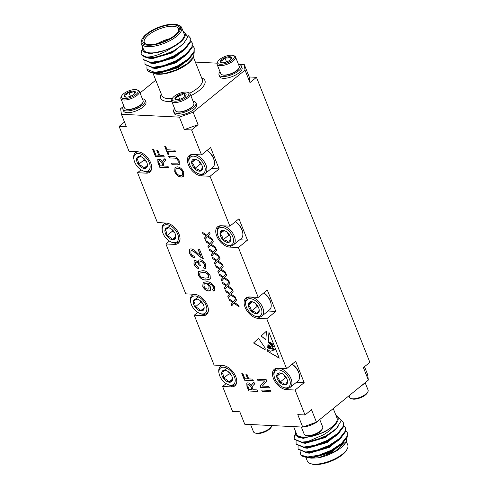 <?xml version="1.0" encoding="UTF-8"?>
<svg xmlns="http://www.w3.org/2000/svg" width="489" height="489" viewBox="0 0 489 489"><rect width="100%" height="100%" fill="white"/><g stroke="black" fill="none" stroke-linecap="round" stroke-linejoin="round"><path stroke-width="0.73" d="M267.85 345.802C269.286 346.878 269.237 345.167 267.874 345.515L267.954 344.58L270.509 346.622L272.789 347.312L268.168 341.939L268.956 332.343L279.225 358.156L267.41 351.169L267.538 349.604L270.203 351.304L273.162 350.393L272.844 349.543L274.286 349.036L272.043 348.18L271.707 348.749L269.305 348.626L267.703 347.606L267.752 347.037L269.262 348.247L271.639 348.223L269.934 347.331L269.188 347.606L267.776 346.695L267.807 346.371L268.822 347.141L269.708 347.068L269.47 346.304L268.382 346.463L267.838 346.016L269.097 345.986M273.113 349.262L273.162 350.393M268.29 346.175L269.604 346.2L269.708 347.068M261.15 336.004L265.839 339.837L266.474 331.108L261.15 336.004L265.967 339.733M231.914 288.589L232.526 290.142L227.263 286.615L225.013 289.317L224.408 287.789L226.15 285.876L222.739 283.596L222.122 282.043L226.658 285.081L229.268 281.945L229.873 283.473L227.868 285.888L231.914 288.589M225.129 289.176L224.537 287.685L226.279 285.772L222.739 283.596M238.528 305.215L239.145 306.768L233.876 303.241L231.633 305.943L231.022 304.415L232.764 302.502L229.353 300.222L228.736 298.669L233.277 301.701L235.881 298.571L236.493 300.099L234.488 302.514L238.528 305.215M231.749 305.802L231.15 304.311L232.898 302.398L229.353 300.222M205.777 264.708L205.49 268.595L204.255 269.029L203.369 267.171L204.286 266.756L204.402 264.573C203.589 262.795 202.434 261.811 200.936 261.621L199.983 261.878L199.824 264.213L200.459 265.417L198.944 264.897C198.32 263.308 197.36 262.379 196.071 262.104L195.38 262.287L195.27 264.219L198.039 266.731L198.62 268.571C196.541 268.021 194.977 266.566 193.937 264.207L194.115 260.606L195.288 260.258L198.393 262.336L198.852 260.13L200.209 259.775C202.635 260.185 204.494 261.829 205.777 264.708M214.726 287.19L214.53 290.57L213.308 291.022L212.422 289.17L213.222 288.84L213.338 287.031C211.871 284.684 210.093 283.565 207.99 283.693L210.551 287.061L210.203 290.503L208.4 290.967C206.003 290.741 204.121 289.207 202.752 286.358L203.143 282.434L206.462 281.817C209.744 281.56 212.495 283.357 214.726 287.19M268.864 386.414L269.47 387.936L260.68 387.502L260.038 385.894L264.537 381.035L257.978 380.717L257.367 379.189L266.163 379.623L266.805 381.231L262.3 386.09L268.864 386.414M252.691 379.097L253.296 380.619L244.5 380.191L241.633 372.985L242.648 373.034L244.91 378.712L247.727 378.853L245.796 374.006L246.811 374.054L248.742 378.902L252.691 379.097M174.304 158.143L169.304 157.892L168.699 156.37L173.76 156.621C176.119 156.596 177.953 158.039 179.249 160.936L179.286 164.512L177.067 164.934L172.006 164.683L171.401 163.161L178.124 163.143L178.167 161.003C177.256 158.974 175.967 158.02 174.304 158.143L169.304 157.892M163.687 155.447L164.292 156.969L155.496 156.535L152.629 149.334L153.644 149.383L155.905 155.062L158.723 155.202L156.798 150.355L157.813 150.404L159.738 155.251L163.687 155.447M221.988 263.65L222.605 265.203L217.336 261.682L215.093 264.378L214.482 262.85L216.224 260.937L212.813 258.657L212.195 257.104L216.737 260.142L219.341 257.006L219.952 258.534L217.947 260.949L221.988 263.65M215.209 264.237L214.61 262.746L216.358 260.833L212.813 258.657M215.374 247.024L215.985 248.577L210.722 245.056L208.473 247.752L207.868 246.224L209.61 244.311L206.199 242.031L205.582 240.478L210.117 243.516L212.727 240.38L213.332 241.908L211.327 244.323L215.374 247.024M208.589 247.611L207.996 246.12L209.738 244.207L206.199 242.031M256.988 389.904L257.593 391.426L248.803 390.998L246.933 386.304L246.798 383.095L247.862 382.801C249.329 383.021 250.496 384.012 251.37 385.784L252.214 383.883L253.938 382.227L254.628 383.975L253.308 385.234L252.165 387.398L252.422 388.15L253.045 389.709L256.988 389.904M226.138 383.608L222.611 386.475L232.538 411.408L239.787 411.769L244.751 424.232L302.734 427.08L297.77 414.611L305.02 414.972L295.093 390.033L286.395 389.605A12.421 7.335 50.9 0 1 274.726 381.078A12.421 7.335 50.9 0 1 274.317 369.268A12.421 7.335 50.9 0 1 277.893 368.229L286.591 368.657L266.737 318.779L258.045 318.351A12.421 7.335 50.9 0 1 246.37 309.83A12.421 7.335 50.9 0 1 245.961 298.021A12.421 7.335 50.9 0 1 249.537 296.976L258.235 297.404L238.387 247.532L229.689 247.104A12.421 7.335 50.9 0 1 218.021 238.577A12.421 7.335 50.9 0 1 217.605 226.768A12.421 7.335 50.9 0 1 221.181 225.729L229.879 226.156L210.032 176.278L201.334 175.851A12.421 7.335 50.9 0 1 189.665 167.324A12.421 7.335 50.9 0 1 189.255 155.52A12.421 7.335 50.9 0 1 192.825 154.475L201.523 154.903L191.602 129.964L184.353 129.609L179.39 117.14L193.124 112.232L245.013 70.116L244.249 64.493L249.213 76.962L249.977 82.586L256.462 77.323L249.213 76.962M123.864 106.064L120.642 108.674L121.406 114.292L126.37 126.761L119.12 126.406L129.047 151.345L137.745 151.773A12.421 7.335 -129.1 0 1 149.414 160.3A12.421 7.335 -129.1 0 1 149.823 172.104A12.421 7.335 -129.1 0 1 146.248 173.149L137.55 172.721L157.397 222.593L166.095 223.021A12.421 7.335 -129.1 0 1 177.764 231.548A12.421 7.335 -129.1 0 1 178.179 243.357A12.421 7.335 -129.1 0 1 174.604 244.396L165.905 243.968L185.753 293.846L194.451 294.274A12.421 7.335 -129.1 0 1 206.12 302.801A12.421 7.335 -129.1 0 1 206.535 314.604A12.421 7.335 -129.1 0 1 202.959 315.649L194.261 315.222L214.109 365.1L222.807 365.521A12.421 7.335 -129.1 0 1 234.476 374.048A12.421 7.335 -129.1 0 1 234.885 385.858A12.421 7.335 -129.1 0 1 231.309 386.897L222.611 386.475M212.061 238.711L212.678 240.264L207.409 236.743L205.166 239.439L204.561 237.911L206.303 235.998L202.892 233.718L202.275 232.165L206.81 235.203L209.42 232.067L210.025 233.595L208.021 236.01L212.061 238.711M205.282 239.298L204.689 237.807L206.431 235.894L202.892 233.718M218.681 255.337L219.298 256.89L214.029 253.369L211.786 256.065L211.175 254.537L212.917 252.624L209.506 250.344L208.889 248.791L213.424 251.829L216.034 248.693L216.645 250.221L214.634 252.636L218.681 255.337M211.902 255.924L211.303 254.433L213.045 252.52L209.506 250.344M225.295 271.963L225.912 273.516L220.643 269.989L218.4 272.691L217.788 271.163L219.537 269.25L216.12 266.97L215.502 265.417L220.044 268.455L222.648 265.319L223.259 266.847L221.254 269.262L225.295 271.963M218.516 272.55L217.923 271.059L219.665 269.146L216.12 266.97M183.723 172.189L183.406 176.511L181.37 177.097C178.54 176.902 176.321 175.117 174.701 171.737L175.019 167.415L177.189 166.841C179.97 167.091 182.152 168.876 183.723 172.189M174.848 150.154L175.453 151.676L167.672 151.297L169.053 154.756L168.039 154.707L164.671 146.254L165.685 146.309L167.067 149.768L174.848 150.154M270.466 390.43L271.071 391.952L262.275 391.524L261.67 389.996L270.466 390.43M167.99 166.254L168.595 167.776L159.799 167.342L157.935 162.654L157.794 159.445L158.864 159.145C160.325 159.371 161.492 160.361 162.366 162.128L163.21 160.233L164.934 158.577L165.63 160.325L164.31 161.578L163.161 163.748L163.418 164.5L164.041 166.058L167.99 166.254M210.288 278.816L206.04 279.983C202.959 280.27 200.368 278.632 198.259 275.075L198.485 271.554L202.367 270.747C205.447 270.46 208.039 272.098 210.136 275.655L210.288 278.816L209.922 279.201M200.704 256.022L197.898 248.974L199.402 249.048L203.149 258.467L202.03 258.223L197.367 254.738C195.569 252.734 193.693 251.377 191.737 250.661L190.979 250.875L190.881 253.198C191.602 254.891 192.666 255.839 194.072 256.028L194.659 257.868C192.342 257.397 190.631 255.802 189.512 253.088L189.677 249.164L190.985 248.815C193.192 249.353 195.325 250.765 197.385 253.045L200.832 255.918L198.076 248.98M235.221 296.902L235.839 298.455L230.57 294.928L228.326 297.63L227.715 296.102L229.457 294.189L226.046 291.909L225.429 290.356L229.964 293.388L232.575 290.258L233.186 291.786L231.175 294.201L235.221 296.902M228.442 297.489L227.843 295.998L229.585 294.085L226.046 291.909M228.601 280.276L229.219 281.829L223.95 278.302L221.706 281.004L221.101 279.476L222.843 277.563L219.433 275.283L218.815 273.73L223.351 276.768L225.961 273.632L226.566 275.16L224.561 277.575L228.601 280.276M221.823 280.863L221.23 279.372L222.972 277.459L219.433 275.283M258.595 338.351L265.185 348.095L265.117 349.812L253.559 342.978L258.595 338.351L253.687 342.875L265.124 349.635M305.02 414.972L311.505 409.703L316.469 422.172L302.734 427.08M364.507 366.683L367.594 374.44L368.358 380.057L363.394 367.587L369.88 362.325L256.462 77.323M191.602 129.964L198.088 124.701L184.353 129.609M119.12 126.406L124.493 122.048M210.032 176.278L219.115 168.907L210.606 147.531L201.523 154.903M238.387 247.532L247.465 240.16L238.962 218.785L229.879 226.156M266.737 318.779L275.82 311.407L267.312 290.032L258.235 297.404M295.093 390.033L304.176 382.661L295.668 361.285L286.591 368.657M368.358 380.057L316.469 422.172M249.977 82.586L245.013 70.116M193.124 112.232L198.088 124.701M121.406 114.292L179.39 117.14M244.249 64.493L238.412 64.212M217.024 63.16L195.362 62.097M155.759 80.172L140.031 92.941M271.976 425.571A9.939 3.753 158.3 0 1 271.719 426.194L271.163 427.245A8.943 3.38 158.3 0 1 264.311 432.123A8.943 3.38 158.3 0 1 255.985 433.285L254.855 432.906A9.939 3.753 158.3 0 1 253.491 431.805L250.588 424.519M271.719 426.194A9.939 3.753 158.3 0 1 264.109 431.616A9.939 3.753 158.3 0 1 254.855 432.906M301.328 427.013L304.225 434.293A9.939 3.753 -21.7 0 0 305.594 435.399L306.719 435.778A8.943 3.38 -21.7 0 0 315.05 434.617A8.943 3.38 -21.7 0 0 321.896 429.733L322.453 428.688A9.939 3.753 -21.7 0 0 322.691 426.946L319.739 419.519M305.594 435.399A9.939 3.753 -21.7 0 0 314.849 434.11A9.939 3.753 -21.7 0 0 322.453 428.688M303.259 426.891A12.011 4.535 -21.7 0 0 319.586 419.641M365.136 382.667L368.095 390.094A9.939 3.753 158.3 0 1 367.856 391.836L367.3 392.887A8.943 3.38 158.3 0 1 356.426 398.945A8.943 3.38 158.3 0 1 352.123 398.926L350.998 398.547A9.939 3.753 158.3 0 1 349.629 397.447L348.969 395.79M367.856 391.836A9.939 3.753 158.3 0 1 355.772 398.572A9.939 3.753 158.3 0 1 350.998 398.547M364.983 382.789A12.011 4.535 158.3 0 1 361.182 385.882M300.124 451.481L300.857 455.1A25.88 9.774 -21.7 0 0 303.553 456.665A25.88 9.774 -21.7 0 0 313.033 457.172L331.371 450.95L342.251 443.615L347.257 436.964L347.257 432.624M298.211 449.275L306.554 452.631L317.428 450.779L329.403 445.999L340.283 438.67L345.289 432.013L345.289 427.679M296.242 444.33L304.58 447.686L315.46 445.834L327.428 441.054L338.315 433.719L343.321 427.068L343.321 422.728M294.274 439.379L302.612 442.734L313.492 440.882L326.291 435.675A25.88 9.774 158.3 0 1 307.813 441.549L323.26 434.904C329.458 431.17 331.897 428.804 334.727 425.075A22.775 8.6 -21.7 0 0 336.053 415.638M300.857 455.1L307.648 456.964L318.718 455.235L331.12 450.332L341.493 443.456L347.007 436.347L347.147 432.313L345.699 430.375M298.046 446.469L298.07 448.975L305.68 452.019L316.75 450.283L329.152 445.381L339.525 438.511L345.038 431.396L345.179 427.362L343.73 425.424M296.077 441.524L296.102 444.03L303.712 447.068L314.782 445.338L327.184 440.436L337.557 433.56L343.07 426.451L343.211 422.41L341.273 420.106M295.136 434.446L294.488 435.595L294.133 439.079L301.744 442.123L307.813 441.549M346.249 441.463L345.717 442.466A22.775 8.6 158.3 0 1 318.217 457.857L335.209 451.304L346.249 441.463L347.068 437.435M307.612 457.551L311.224 458.156L318.217 457.857M305.863 457.356L307.379 461.17A21.742 8.209 -21.7 0 0 310.374 463.578A21.742 8.209 -21.7 0 0 313.956 464.183A21.742 8.209 -21.7 0 0 347.257 448.902A21.742 8.209 -21.7 0 0 347.777 445.094L346.298 441.371M347.257 448.902L346.677 449.996A20.703 7.818 158.3 0 1 314.959 464.55A20.703 7.818 158.3 0 1 311.548 463.975L310.374 463.578M313.033 457.172L308.883 457.576L303.553 456.665M304.292 456.885L303.59 456.481M295.656 431.714A22.775 8.6 -21.7 0 0 305.222 437.618L312.991 436.078C318.706 434.587 323.95 432.349 328.736 429.366L334.727 425.075M333.241 408.559L337 418.016A21.742 8.209 158.3 0 1 326.505 430.503A21.742 8.209 158.3 0 1 303.18 437.111A21.742 8.209 158.3 0 1 296.603 434.091L293.638 426.634M305.222 437.618L302.948 437.753L295.863 435.821L295.607 431.585M335.998 415.503L337.166 415.888L341.291 420.65L336.175 428.926L326.291 435.675M314.751 450.815A18.429 6.956 -21.7 0 0 321.86 449.312M336.12 441.983A18.429 6.956 -21.7 0 0 339.073 438.902M338.59 433.144A18.429 6.956 -21.7 0 0 338.223 432.961M309.665 441.255A18.429 6.956 -21.7 0 0 308.791 442.032M305.674 447.013A18.429 6.956 -21.7 0 0 305.668 447.588M308.614 447.349A16.357 6.174 158.3 0 1 307.783 446.805M307.917 442.197A16.357 6.174 158.3 0 1 308.486 441.451M337.434 433.664A16.357 6.174 158.3 0 1 337.606 434.275M306.811 456.94L308.895 457.417M308.883 457.576L311.359 457.539L331.01 451.744L340.167 445.528L342.251 443.615M341.126 444.599L343.84 441.17M338.944 432.698L338.565 432.637M308.321 441.475L307.196 442.313M302.887 447.044L306.102 447.618M304.843 451.995L308.07 452.563M306.554 452.631L309.384 452.588L329.042 446.793L338.199 440.577L340.283 438.67M339.158 439.654L341.872 436.219M304.58 447.686L307.416 447.643L327.074 441.848L336.23 435.632L338.315 433.719M337.19 434.709L339.898 431.274M300.9 442.099L304.134 442.673M302.612 442.734L305.448 442.692L325.106 436.897L334.262 430.681L336.175 428.926M302.948 437.753L312.991 436.078M311.224 458.156L331.261 452.362L344.085 441.787M305.087 452.612L309.256 453.211L329.286 447.411L342.117 436.836M303.119 447.661L307.281 448.26L327.318 442.466L340.148 431.891M301.151 442.716L305.313 443.315L325.35 437.514L338.254 426.811M297.819 437.056L303.345 438.364L323.382 432.569L328.736 429.366M197.788 312.361L194.261 315.222M169.432 241.108L165.905 243.968M141.077 169.86L137.55 172.721M176.327 99.591L174.934 98.283C176.34 98.179 177.397 97.164 178.106 95.245L179.701 99.249M184.928 96.633L183.705 93.558C184.866 94.909 185.673 95.355 186.132 94.909L185.832 95.63M178.106 95.245C180.313 95.587 182.177 95.025 183.705 93.558A5.978 2.256 -21.7 0 0 178.106 95.245A5.978 2.256 -21.7 0 0 174.934 98.283A5.978 2.256 -21.7 0 0 175.802 99.469A5.978 2.256 -21.7 0 0 177.366 99.64A5.978 2.256 -21.7 0 0 182.965 97.953A5.978 2.256 -21.7 0 0 185.948 95.434A5.978 2.256 -21.7 0 0 186.132 94.909A5.978 2.256 -21.7 0 0 183.705 93.558M188.112 92.513A8.943 3.38 -21.7 0 0 187.611 92.299A8.943 3.38 -21.7 0 0 179.286 93.46A8.943 3.38 -21.7 0 0 172.44 98.338A8.943 3.38 -21.7 0 0 181.278 99.933A8.943 3.38 -21.7 0 0 188.112 92.513M172.44 98.338L171.877 99.383A9.939 3.753 -21.7 0 0 171.639 101.125A9.939 3.753 -21.7 0 0 182.263 100.942A9.939 3.753 -21.7 0 0 190.111 93.778A9.939 3.753 -21.7 0 0 189.292 92.916A9.939 3.753 -21.7 0 0 188.742 92.678L187.611 92.299M171.639 101.125L175.386 110.532A9.939 3.753 -21.7 0 0 176.199 111.394A9.939 3.753 -21.7 0 0 176.755 111.633A9.939 3.753 -21.7 0 0 186.003 110.343A9.939 3.753 -21.7 0 0 193.613 104.927A9.939 3.753 -21.7 0 0 193.852 103.185L190.111 93.778M193.613 104.927L193.332 105.447A9.444 3.564 158.3 0 1 186.107 110.6A9.444 3.564 158.3 0 1 177.318 111.822L176.755 111.633M174.616 108.595A12.011 4.535 -21.7 0 0 173.632 111.724A12.011 4.535 -21.7 0 0 186.462 111.498A12.011 4.535 -21.7 0 0 195.942 102.843A12.011 4.535 -21.7 0 0 194.958 101.804A12.011 4.535 -21.7 0 0 193.082 101.247M173.632 111.724L174.341 113.509A12.011 4.535 -21.7 0 0 187.171 113.277A12.011 4.535 -21.7 0 0 196.651 104.628L195.942 102.843M124.499 95.08L125.539 97.091A5.978 2.256 158.3 0 1 125.068 96.981A5.978 2.256 158.3 0 1 124.499 95.08A5.978 2.256 158.3 0 1 128.754 92.091C127.715 93.998 126.296 94.994 124.499 95.08M130.422 96.284L128.754 92.091A5.978 2.256 158.3 0 1 134.053 91.119C132.672 92.36 130.905 92.684 128.754 92.091M134.946 93.35L134.053 91.119A5.978 2.256 158.3 0 1 135.208 92.941A5.978 2.256 158.3 0 1 135.098 93.13L134.053 91.119M135.098 93.13A5.978 2.256 158.3 0 1 130.838 96.119A5.978 2.256 158.3 0 1 125.539 97.091M132.574 89.787A8.943 3.38 158.3 0 1 136.877 89.805A8.943 3.38 158.3 0 1 131.046 97.244A8.943 3.38 158.3 0 1 121.7 95.844A8.943 3.38 158.3 0 1 132.574 89.787M136.877 89.805L138.002 90.184A9.939 3.753 158.3 0 1 139.371 91.284A9.939 3.753 158.3 0 1 131.529 98.448A9.939 3.753 158.3 0 1 120.905 98.637A9.939 3.753 158.3 0 1 121.144 96.895L121.7 95.844M139.371 91.284L143.118 100.691A9.939 3.753 158.3 0 1 142.88 102.433A9.939 3.753 158.3 0 1 130.795 109.163A9.939 3.753 158.3 0 1 126.015 109.145A9.939 3.753 158.3 0 1 124.646 108.038L120.905 98.637M126.015 109.145L126.578 109.334A9.444 3.564 -21.7 0 0 135.367 108.106A9.444 3.564 -21.7 0 0 142.599 102.959L142.88 102.433M142.342 98.754A12.011 4.535 158.3 0 1 145.209 100.355A12.011 4.535 158.3 0 1 135.728 109.004A12.011 4.535 158.3 0 1 122.892 109.236A12.011 4.535 158.3 0 1 123.876 106.101M145.209 100.355L145.918 102.134A12.011 4.535 158.3 0 1 136.437 110.789A12.011 4.535 158.3 0 1 123.601 111.015L122.892 109.236M238.485 64.395A12.011 4.535 158.3 0 1 241.346 65.991L242.055 67.775A12.011 4.535 158.3 0 1 227.171 78.014A12.011 4.535 158.3 0 1 219.744 76.657L219.035 74.872A12.011 4.535 158.3 0 1 220.013 71.742M183.736 31.492L187.929 36.938L182.923 44.438L173.87 50.728L160.221 56.29A25.88 9.774 158.3 0 1 144.628 56.993L141.064 54.432L141.419 50.942L142.36 49.377M187.898 35.263L190.135 37.763L190.001 41.797L184.487 48.912L174.115 55.783L161.712 60.685L150.643 62.421L143.032 59.383L143.008 56.871M190.661 40.776L192.104 42.714L191.969 46.748L186.456 53.857L176.083 60.734L163.681 65.636L152.611 67.366L145.001 64.328L144.976 61.822M192.629 45.721L194.078 47.659L193.937 51.693L188.424 58.808L178.051 65.679L165.649 70.581L154.579 72.317L146.969 69.273L146.945 66.767M147.03 69.414A25.88 9.774 -21.7 0 0 147.085 69.572A25.88 9.774 -21.7 0 0 150.239 72.299L148.534 71.021M160.221 56.29L148.919 58.087L141.199 54.731M190.252 38.081L190.245 42.415L185.245 49.071L174.359 56.4L162.391 61.18L151.511 63.032L143.167 59.676M192.22 43.026L192.214 47.366L187.214 54.016L176.327 61.351L164.359 66.131L153.479 67.983L145.141 64.627M194.188 47.977L194.182 52.311L189.182 58.961L178.296 66.296L166.327 71.076L155.447 72.928L150.239 72.299M144.628 56.993C148.607 57.06 150.869 57.134 157.929 54.799L165.93 51.363L173.424 46.852L164.866 50.404C159.2 52.372 154.255 53.27 150.031 53.099L144.524 52.182L142.721 47.409M173.424 46.852A22.775 8.6 -21.7 0 0 183.155 31.418M142.757 47.494A22.775 8.6 -21.7 0 0 144.524 52.182M141.223 43.637L143.705 49.872A21.742 8.209 -21.7 0 0 150.282 52.891A21.742 8.209 -21.7 0 0 173.607 46.284A21.742 8.209 -21.7 0 0 184.102 33.796L181.621 27.561A21.742 8.209 158.3 0 1 171.126 40.049A21.742 8.209 158.3 0 1 147.8 46.657A21.742 8.209 158.3 0 1 141.223 43.637A21.742 8.209 158.3 0 1 141.743 39.829L142.323 38.735A20.703 7.818 -21.7 0 0 148.094 45.239A20.703 7.818 -21.7 0 0 173.674 36.84A20.703 7.818 -21.7 0 0 177.452 24.756A20.703 7.818 -21.7 0 0 158.179 27.445A20.703 7.818 -21.7 0 0 142.323 38.735M177.452 24.756L178.626 25.153A21.742 8.209 158.3 0 1 181.621 27.561M148.876 44.609A19.462 7.347 158.3 0 1 145.667 44.065A19.462 7.347 158.3 0 1 158.35 27.879A19.462 7.347 158.3 0 1 178.687 30.923A19.462 7.347 158.3 0 1 148.876 44.609M181.431 51.339A22.775 8.6 158.3 0 1 182.697 51.198M155.594 73.992L164.035 73.723L176.162 69.97L186.657 64.065L193.534 56.901L192.813 58.246A22.775 8.6 158.3 0 1 176.572 70.178A22.775 8.6 158.3 0 1 155.594 73.992L153.167 72.855M155.581 62.69L156.431 61.901M181.969 51.742A21.742 8.209 -21.7 0 0 180.63 51.901M157.183 61.761A21.742 8.209 -21.7 0 0 156.18 62.598M193.534 56.901L194.2 52.28M153.772 62.91L154.995 62.121M178.357 31.485A18.429 6.956 -21.7 0 0 178.546 28.79A18.429 6.956 -21.7 0 0 158.852 29.138A18.429 6.956 -21.7 0 0 144.304 42.415A18.429 6.956 -21.7 0 0 146.29 44.248M157.525 43.564A18.429 6.956 158.3 0 1 169.726 38.71M155.691 57.213A16.357 6.174 -21.7 0 0 156.297 57.268M164.866 50.404L150.276 53.717L144.444 52.146M185.258 42.017L172.281 52.867L152.244 58.662L148.075 58.063M187.073 47.237L174.249 57.812L154.212 63.613L150.05 63.014M189.047 52.189L176.217 62.763L156.18 68.558L152.018 67.959M184.928 48.509L185.459 48.57M191.016 57.134L178.185 67.708L158.149 73.509L153.986 72.91M182.923 44.438L172.036 52.25L152.379 58.044L149.542 58.087M151.064 58.02L148.509 57.653M186.829 46.62L184.121 50.055M185.245 49.071L183.161 50.978L174.005 57.195L154.347 62.989L151.511 63.032M153.033 62.965L149.799 62.396M188.797 51.571L186.089 55M187.214 54.016L185.129 55.929L175.973 62.146L156.315 67.94L151.779 67.348M154.121 57.665L154.481 57.39M185.49 47.989L185.875 48.044M190.765 56.516L188.057 59.951M189.182 58.961L187.098 60.874L177.941 67.091L158.283 72.885L155.447 72.928M156.969 72.861L153.742 72.293M241.346 65.991A12.011 4.535 158.3 0 1 226.462 76.235A12.011 4.535 158.3 0 1 219.035 74.872M222.153 74.78L222.721 74.97A9.444 3.564 -21.7 0 0 227.257 74.994A9.444 3.564 -21.7 0 0 238.736 68.594L239.017 68.075A9.939 3.753 158.3 0 1 226.933 74.805A9.939 3.753 158.3 0 1 222.153 74.78A9.939 3.753 158.3 0 1 220.783 73.68L217.043 64.273A9.939 3.753 158.3 0 1 217.281 62.537L217.837 61.486A8.943 3.38 158.3 0 1 224.689 56.608A8.943 3.38 158.3 0 1 233.015 55.446A8.943 3.38 158.3 0 1 232.526 59.774A8.943 3.38 158.3 0 1 223.161 64.065A8.943 3.38 158.3 0 1 217.837 61.486M233.015 55.446L234.145 55.825A9.939 3.753 158.3 0 1 235.509 56.926L239.255 66.333A9.939 3.753 158.3 0 1 239.017 68.075M235.509 56.926A9.939 3.753 158.3 0 1 223.192 65.398A9.939 3.753 158.3 0 1 217.043 64.273M226.982 61.761A5.978 2.256 158.3 0 1 221.682 62.733A5.978 2.256 158.3 0 1 221.205 62.616A5.978 2.256 158.3 0 1 220.637 60.722A5.978 2.256 158.3 0 1 224.897 57.733A5.978 2.256 158.3 0 1 230.197 56.761A5.978 2.256 158.3 0 1 231.346 58.582A5.978 2.256 158.3 0 1 231.236 58.772A5.978 2.256 158.3 0 1 226.982 61.761M231.236 58.772L230.197 56.761C228.852 57.983 227.085 58.307 224.897 57.733C223.858 59.64 222.44 60.63 220.637 60.722L221.682 62.733M231.083 58.992L230.197 56.761M226.56 61.926L224.897 57.733M219.115 168.907L211.382 168.528M206.981 150.478A11.626 6.864 50.9 0 1 214.353 161.346L214.194 160.459C213.253 156.346 210.887 152.984 207.104 150.374M247.465 240.16L239.738 239.781M235.337 221.725A11.626 6.864 50.9 0 1 242.709 232.599L242.55 231.707C241.609 227.599 239.243 224.237 235.46 221.627M275.82 311.407L268.094 311.028M263.687 292.978A11.626 6.864 50.9 0 1 271.065 303.852L270.9 302.96C269.959 298.846 267.599 295.484 263.815 292.874M304.176 382.661L296.45 382.282M292.043 364.226A11.626 6.864 50.9 0 1 299.415 375.1L299.256 374.213C298.314 370.1 295.955 366.738 292.165 364.128M299.415 375.1A11.626 6.864 50.9 0 1 297.85 381.145L290.197 387.355A11.626 6.864 -129.1 0 0 288.204 373.999A11.626 6.864 -129.1 0 0 275.545 369.299A11.626 6.864 -129.1 0 0 273.974 375.338L274.14 376.23A10.465 6.18 50.9 0 1 280.778 370.381A10.465 6.18 50.9 0 1 290.215 382.007A10.465 6.18 50.9 0 1 283.125 387.306A10.465 6.18 50.9 0 1 282.648 387.092A10.465 6.18 50.9 0 1 274.14 376.23M283.125 387.306L283.962 387.643A11.626 6.864 -129.1 0 0 290.197 387.355M287.465 380.57L287.581 381.444L285.154 384.91C284.109 383.449 282.294 382.606 279.714 382.386A6.993 4.132 50.9 0 1 276.701 376.389A6.993 4.132 50.9 0 1 279.133 372.918A6.993 4.132 50.9 0 1 281.487 373.315A6.993 4.132 50.9 0 1 284.574 375.448A6.993 4.132 50.9 0 1 287.495 380.711A6.993 4.132 50.9 0 1 287.581 381.444A6.993 4.132 50.9 0 1 285.154 384.91A6.993 4.132 50.9 0 1 279.714 382.386C279.488 379.782 278.486 377.783 276.701 376.389L279.133 372.918L281.817 373.455M286.676 378.358L285.405 377.765L283.95 374.861M280.692 373.15L276.701 376.389M285.405 377.765L279.714 382.386M214.353 161.346A11.626 6.864 50.9 0 1 212.788 167.391L205.136 173.601A11.626 6.864 -129.1 0 0 203.143 160.245A11.626 6.864 -129.1 0 0 190.484 155.545A11.626 6.864 -129.1 0 0 188.913 161.59L189.072 162.476A10.465 6.18 50.9 0 1 195.716 156.627A10.465 6.18 50.9 0 1 205.154 168.259A10.465 6.18 50.9 0 1 198.063 173.552A10.465 6.18 50.9 0 1 197.587 173.344A10.465 6.18 50.9 0 1 189.072 162.476M198.063 173.552L198.901 173.895A11.626 6.864 -129.1 0 0 205.136 173.601M202.403 166.822L202.519 167.69L200.093 171.162C199.047 169.695 197.232 168.852 194.653 168.632A6.993 4.132 50.9 0 1 191.639 162.635A6.993 4.132 50.9 0 1 194.072 159.169A6.993 4.132 50.9 0 1 196.425 159.561A6.993 4.132 50.9 0 1 199.512 161.694A6.993 4.132 50.9 0 1 202.434 166.957A6.993 4.132 50.9 0 1 202.519 167.69A6.993 4.132 50.9 0 1 200.093 171.162A6.993 4.132 50.9 0 1 194.653 168.632C194.426 166.028 193.424 164.029 191.639 162.635L194.072 159.169L196.755 159.701M201.615 164.604L200.343 164.017L198.889 161.113M195.631 159.396L191.639 162.635M200.343 164.017L194.653 168.632M242.709 232.599A11.626 6.864 50.9 0 1 241.138 238.644L233.491 244.855A11.626 6.864 -129.1 0 0 231.493 231.499A11.626 6.864 -129.1 0 0 218.834 226.798A11.626 6.864 -129.1 0 0 217.269 232.837L217.428 233.73A10.465 6.18 50.9 0 1 224.072 227.88A10.465 6.18 50.9 0 1 233.504 239.506A10.465 6.18 50.9 0 1 226.419 244.8A10.465 6.18 50.9 0 1 225.936 244.592A10.465 6.18 50.9 0 1 217.428 233.73M226.419 244.8L227.257 245.142A11.626 6.864 -129.1 0 0 233.491 244.855M230.759 238.07L230.875 238.944L228.449 242.41C227.397 240.949 225.588 240.105 223.008 239.885A6.993 4.132 50.9 0 1 219.995 233.889A6.993 4.132 50.9 0 1 222.422 230.417A6.993 4.132 50.9 0 1 224.781 230.808A6.993 4.132 50.9 0 1 227.862 232.947A6.993 4.132 50.9 0 1 230.784 238.21A6.993 4.132 50.9 0 1 230.875 238.944A6.993 4.132 50.9 0 1 228.449 242.41A6.993 4.132 50.9 0 1 223.008 239.885C222.776 237.281 221.774 235.282 219.995 233.889L222.422 230.417L225.111 230.955M229.971 235.857L228.699 235.264L227.238 232.361M223.986 230.649L219.995 233.889M228.699 235.264L223.008 239.885M271.065 303.852A11.626 6.864 50.9 0 1 269.494 309.892L261.847 316.102A11.626 6.864 -129.1 0 0 259.848 302.746A11.626 6.864 -129.1 0 0 247.189 298.046A11.626 6.864 -129.1 0 0 245.625 304.091L245.784 304.977A10.465 6.18 50.9 0 1 252.422 299.134A10.465 6.18 50.9 0 1 261.859 310.759A10.465 6.18 50.9 0 1 254.769 316.053A10.465 6.18 50.9 0 1 254.292 315.845A10.465 6.18 50.9 0 1 245.784 304.977M254.769 316.053L255.606 316.395A11.626 6.864 -129.1 0 0 261.847 316.102M259.115 309.323L259.231 310.191L256.798 313.663C255.753 312.196 253.938 311.352 251.358 311.138A6.993 4.132 50.9 0 1 248.351 305.142A6.993 4.132 50.9 0 1 250.778 301.67A6.993 4.132 50.9 0 1 253.131 302.061A6.993 4.132 50.9 0 1 256.218 304.195A6.993 4.132 50.9 0 1 259.139 309.458A6.993 4.132 50.9 0 1 259.231 310.191A6.993 4.132 50.9 0 1 256.798 313.663A6.993 4.132 50.9 0 1 251.358 311.138C251.132 308.528 250.13 306.53 248.351 305.142L250.778 301.67L253.461 302.202M258.326 307.104L257.049 306.517L255.594 303.614M252.342 301.902L248.351 305.142M257.049 306.517L251.358 311.138M151.663 167.99A11.626 6.864 50.9 0 1 150.05 170.893A11.626 6.864 50.9 0 1 149.518 171.26A11.626 6.864 50.9 0 1 143.815 171.187L142.977 170.844A10.465 6.18 -129.1 0 0 148.112 170.912A10.465 6.18 -129.1 0 0 144.133 155.93A10.465 6.18 -129.1 0 0 133.992 159.775A10.465 6.18 -129.1 0 0 142.977 170.844M133.992 159.775L133.827 158.882A11.626 6.864 50.9 0 1 135.398 152.843A11.626 6.864 50.9 0 1 138.57 151.859M141.565 156.951L140.257 156.523L136.651 158.607C138.008 159.934 138.589 161.914 138.393 164.542C140.942 165.178 142.721 166.462 143.735 168.393L147.336 166.309A6.993 4.132 -129.1 0 0 147.348 164.255A6.993 4.132 -129.1 0 0 145.6 160.38A6.993 4.132 -129.1 0 0 141.339 156.853A6.993 4.132 -129.1 0 0 140.257 156.523A6.993 4.132 -129.1 0 0 136.651 158.607A6.993 4.132 -129.1 0 0 138.393 164.542A6.993 4.132 -129.1 0 0 143.735 168.393A6.993 4.132 -129.1 0 0 147.336 166.309L147.268 163.888M143.583 158.222L144.084 159.921L146.352 161.559M141.804 154.432L136.651 158.607M144.084 159.921L138.393 164.542M147.366 165.447L143.735 168.393M180.019 239.243A11.626 6.864 50.9 0 1 178.406 242.147A11.626 6.864 50.9 0 1 177.874 242.513A11.626 6.864 50.9 0 1 172.171 242.44L171.333 242.098A10.465 6.18 -129.1 0 0 176.468 242.165A10.465 6.18 -129.1 0 0 172.489 227.177A10.465 6.18 -129.1 0 0 162.342 231.022A10.465 6.18 -129.1 0 0 171.333 242.098M162.342 231.022L162.183 230.136A11.626 6.864 50.9 0 1 163.754 224.09A11.626 6.864 50.9 0 1 166.926 223.106M169.915 228.198L168.613 227.776L165.007 229.861C166.364 231.187 166.945 233.161 166.743 235.79C169.292 236.431 171.077 237.715 172.085 239.647L175.692 237.562A6.993 4.132 -129.1 0 0 175.698 235.502A6.993 4.132 -129.1 0 0 173.956 231.627A6.993 4.132 -129.1 0 0 169.695 228.106A6.993 4.132 -129.1 0 0 168.613 227.776A6.993 4.132 -129.1 0 0 165.007 229.861A6.993 4.132 -129.1 0 0 166.743 235.79A6.993 4.132 -129.1 0 0 172.085 239.647A6.993 4.132 -129.1 0 0 175.692 237.562L175.624 235.136M171.939 229.475L172.434 231.175L174.707 232.807M170.154 225.68L165.007 229.861M172.434 231.175L166.743 235.79M175.722 236.694L172.085 239.647M208.375 310.491A11.626 6.864 50.9 0 1 206.761 313.4A11.626 6.864 50.9 0 1 206.23 313.761A11.626 6.864 50.9 0 1 200.521 313.687L199.683 313.351A10.465 6.18 -129.1 0 0 204.818 313.418A10.465 6.18 -129.1 0 0 200.845 298.431A10.465 6.18 -129.1 0 0 190.698 302.275A10.465 6.18 -129.1 0 0 199.683 313.351M190.698 302.275L190.539 301.383A11.626 6.864 50.9 0 1 192.104 295.344A11.626 6.864 50.9 0 1 195.282 294.36M198.271 299.451L196.969 299.03L193.363 301.108C194.72 302.434 195.3 304.415 195.099 307.043C197.648 307.679 199.426 308.969 200.441 310.894L204.047 308.81A6.993 4.132 -129.1 0 0 204.054 306.756A6.993 4.132 -129.1 0 0 202.312 302.88A6.993 4.132 -129.1 0 0 198.051 299.354A6.993 4.132 -129.1 0 0 196.969 299.03A6.993 4.132 -129.1 0 0 193.363 301.108A6.993 4.132 -129.1 0 0 195.099 307.043A6.993 4.132 -129.1 0 0 200.441 310.894A6.993 4.132 -129.1 0 0 204.047 308.81L203.98 306.389M200.294 300.723L200.79 302.422L203.057 304.06M198.51 296.933L193.363 301.108M200.79 302.422L195.099 307.043M204.072 307.948L200.441 310.894M236.731 381.744A11.626 6.864 50.9 0 1 235.117 384.647A11.626 6.864 50.9 0 1 234.586 385.014A11.626 6.864 50.9 0 1 228.876 384.941L228.039 384.599A10.465 6.18 -129.1 0 0 233.174 384.666A10.465 6.18 -129.1 0 0 229.2 369.684A10.465 6.18 -129.1 0 0 219.054 373.529A10.465 6.18 -129.1 0 0 228.039 384.599M219.054 373.529L218.889 372.636A11.626 6.864 50.9 0 1 220.46 366.591A11.626 6.864 50.9 0 1 223.638 365.613M226.627 370.705L225.319 370.277L221.719 372.361C223.076 373.688 223.65 375.668 223.455 378.297C226.004 378.932 227.782 380.216 228.797 382.147L232.403 380.063A6.993 4.132 -129.1 0 0 232.409 378.009A6.993 4.132 -129.1 0 0 230.661 374.128A6.993 4.132 -129.1 0 0 226.401 370.607A6.993 4.132 -129.1 0 0 225.319 370.277A6.993 4.132 -129.1 0 0 221.719 372.361A6.993 4.132 -129.1 0 0 223.455 378.297A6.993 4.132 -129.1 0 0 228.797 382.147A6.993 4.132 -129.1 0 0 232.403 380.063L232.33 377.636M228.65 371.976L229.145 373.675L231.413 375.314M226.865 368.18L221.719 372.361M229.145 373.675L223.455 378.297M232.428 379.195L228.797 382.147M257.55 391.316L248.803 390.998M248.932 390.888L247.067 386.2L246.859 383.046M251.468 384.965L251.37 385.784M251.597 384.855L253.938 382.245M248.626 384.22L247.905 384.482L247.929 386.298L249.207 389.519L252.031 389.66L251.004 386.658L248.626 384.22L247.972 384.433M251.004 386.658L248.498 384.323M252.031 389.66L250.875 386.762M212.574 240.001L207.409 236.743M205.918 236.328L206.431 235.894M203.021 233.614L202.507 232.324M209.433 232.098L206.81 235.203M215.881 248.314L210.722 245.056M209.225 244.641L209.738 244.207M206.327 241.927L205.814 240.637M212.739 240.411L210.117 243.516M219.194 256.627L214.029 253.369M212.532 252.954L213.045 252.52M209.634 250.24L209.121 248.95M216.046 248.724L213.424 251.829M222.501 264.94L217.336 261.682M215.845 261.267L216.358 260.833M212.941 258.553L212.428 257.263M219.353 257.037L216.737 260.142M225.808 273.253L220.643 269.989M219.151 269.58L219.665 269.146M216.254 266.866L215.741 265.576M222.666 265.35L220.044 268.455M164.249 156.853L155.496 156.535M155.63 156.431L152.806 149.341M156.969 150.361L158.723 155.202M183.467 176.462L181.37 177.097M181.498 176.994C178.668 176.798 176.45 175.013 174.83 171.633L174.701 171.737M174.83 171.633L175.086 167.36M182.507 175.111L182.843 172.036C181.615 169.591 179.97 168.332 177.917 168.259L176.04 168.76M175.716 171.78C176.994 174.31 178.681 175.575 180.777 175.575L182.446 175.16L182.715 172.146C181.486 169.701 179.842 168.436 177.788 168.363L175.973 168.815L175.716 171.78M169.432 157.788L168.876 156.382M179.347 164.457L177.195 164.83L172.006 164.683M172.134 164.579L171.572 163.167M178.185 163.088L178.167 161.003M178.302 160.899C177.385 158.87 176.095 157.916 174.439 158.033M175.41 151.559L167.672 151.297M169.005 154.646L168.039 154.707M168.167 154.603L164.848 146.266M253.247 380.509L244.5 380.191M244.628 380.081L241.81 372.991M245.973 374.012L247.727 378.853M271.028 391.842L262.275 391.524M262.404 391.414L261.847 390.008M269.427 387.82L260.68 387.502M260.808 387.398L260.038 385.894M260.166 385.79L264.537 381.035M264.665 380.931L257.978 380.717M258.106 380.607L257.544 379.201M168.546 167.66L159.799 167.342M159.927 167.238L158.063 162.55L157.861 159.396M162.464 161.309L162.366 162.128M162.599 161.205L164.94 158.589M159.628 160.569L159.493 160.673C158.595 160.765 158.405 161.425 158.925 162.648L160.209 165.869L163.155 165.905L162.006 163.008L159.628 160.569L158.974 160.783M162.006 163.008L159.493 160.673L159.035 160.722M163.026 166.009L161.877 163.112M214.592 290.515L213.308 291.022M213.436 290.918L212.587 289.14M213.283 288.791L213.338 287.031M213.467 286.927C212 284.574 210.221 283.461 208.118 283.583L207.99 283.693M208.118 283.583L207.703 283.687M210.264 290.448L208.4 290.967M208.534 290.857C206.138 290.637 204.249 289.103 202.88 286.254L202.752 286.358M202.88 286.254L203.21 282.385M208.882 288.797L209.103 286.328C208.241 284.531 207.061 283.577 205.557 283.467L204.243 283.834M208.974 286.432C208.112 284.635 206.933 283.681 205.429 283.577L204.17 283.889L203.992 286.144C204.915 288.003 206.169 288.999 207.746 289.121L208.815 288.852L209.103 286.328M209.989 279.152L206.04 279.983M206.169 279.879C203.088 280.166 200.496 278.528 198.393 274.965L198.259 275.075M198.393 274.965L198.552 271.499M208.595 277.624L208.913 275.484C207.238 273.143 205.343 272.147 203.228 272.489L199.934 273.003M201.187 277.116L205.301 278.137L208.534 277.679L208.785 275.588C207.11 273.247 205.215 272.251 203.094 272.593L199.867 273.058L199.622 275.16L201.187 277.116M205.557 268.54L204.255 269.029M204.384 268.919L203.534 267.128M204.341 266.707L204.402 264.573M204.53 264.47C203.717 262.691 202.562 261.707 201.065 261.511L200.936 261.621M201.065 261.511L200.05 261.823M200.374 265.27L199.035 265.16M199.072 264.787C198.448 263.204 197.495 262.275 196.199 262L196.071 262.104M196.199 262L195.447 262.238M198.748 268.461C196.67 267.911 195.111 266.456 194.066 264.103L193.937 264.207M194.066 264.103L194.182 260.551M198.919 260.075L198.393 262.336M203.277 258.363L202.03 258.223M202.159 258.119L197.367 254.738M197.495 254.628C195.698 252.63 193.821 251.273 191.865 250.557L191.737 250.661M191.865 250.557L191.046 250.82M194.787 257.764C192.47 257.293 190.759 255.698 189.64 252.984L189.512 253.088M189.64 252.984L189.744 249.115M239.042 306.505L233.876 303.241M232.385 302.832L232.898 302.398M229.482 300.118L228.968 298.828M235.894 298.602L233.277 301.701M235.735 298.192L230.57 294.928M229.078 294.519L229.585 294.085M226.175 291.805L225.661 290.515M232.587 290.289L229.964 293.388M232.422 289.879L227.263 286.615M225.765 286.206L226.279 285.772M222.868 283.492L222.354 282.202M229.28 281.976L226.658 285.081M229.115 281.566L223.95 278.302M222.458 277.893L222.972 277.459M219.561 275.179L219.048 273.889M225.973 273.663L223.351 276.768M266.474 331.126L261.279 335.9M271.371 344.989L271.297 345.656L273.357 346.933L273.327 346.029L273.4 346.86M270.937 343.082L270.57 342.373L269.506 342.404L269.421 343.003L270.301 343.578L270.937 343.082M271.065 342.972L270.704 342.269L269.928 342.208M270.056 342.104L269.506 342.404M273.938 349.201L273.333 349.464L273.333 350.216L274.347 350.014L274.274 349.219L273.406 349.409M274.402 349.965L274.274 349.219M272.801 347.239L270.93 344.122M270.643 343.853L270.221 343.522M269.427 342.991L268.168 341.939M268.296 341.835L269.054 332.593M267.41 351.169L279.133 357.917M267.544 351.065L267.654 349.678M272.043 348.18L274.286 349.036M271.737 348.639L269.305 348.626M269.433 348.523L267.703 347.606M267.831 347.502L267.862 347.129M271.682 348.156L270.001 347.282M269.769 347.477L269.188 347.606M267.776 346.695L268.357 346.878M268.65 347.068L269.317 347.502M267.984 345.699C269.415 346.774 269.366 345.063 268.003 345.405L267.874 345.515M268.003 345.405L268.064 344.672M271.982 344.879C273.693 344.837 270.435 341.866 270.649 343.92L272.434 344.831M270.845 343.333L270.649 343.92M272.11 344.769C273.828 344.733 270.564 341.762 270.778 343.816M274.402 349.115L274.072 349.097M271.426 344.928L273.327 346.029M271.297 345.032L273.192 346.133M201.67 77.953A23.808 8.991 158.3 0 1 190.851 95.648M171.749 101.406A23.808 8.991 158.3 0 1 161.272 94.029M152.837 72.824L161.92 95.655A21.742 8.209 -21.7 0 0 172.324 98.546M189.695 93.197A21.742 8.209 -21.7 0 0 202.318 79.579L193.399 57.152M232.947 385.57L231.309 386.897M147.886 171.816L146.248 173.149M176.242 243.07L174.604 244.396M204.598 314.317L202.959 315.649M202.972 174.524L201.334 175.851M231.328 245.771L229.689 247.104M259.677 317.025L258.045 318.351M288.033 388.272L286.395 389.605M347.392 432.93L347.147 432.313M345.423 427.979L345.179 427.362M343.455 423.034L343.211 422.417M298.314 449.593L298.07 448.975M296.346 444.648L296.102 444.03M294.378 439.697L294.133 439.079M307.288 451.983L307.508 452.527M309.256 456.928L309.451 457.411M178.13 66.382L177.886 65.764M176.162 61.437L175.912 60.819M174.194 56.486L173.943 55.868M170.753 70.239L170.288 69.077M168.564 64.744L168.32 64.126M166.596 59.799L166.352 59.181M141.058 54.426L141.309 55.049M143.032 59.377L143.277 59.994M145.001 64.328L145.245 64.945M190.135 37.763L190.386 38.38M192.104 42.714L192.354 43.332M194.078 47.659L194.322 48.277M183.1 31.278L183.907 31.553M156.315 67.94L153.479 67.983M275.545 369.299L276.823 368.26M190.484 155.545L191.761 154.506M218.834 226.798L220.111 225.759M247.189 298.046L248.467 297.012M150.05 170.893L151.327 169.86M135.398 152.843L136.773 151.724M178.406 242.147L179.683 241.108M163.754 224.09L165.123 222.978M206.761 313.4L208.039 312.361M192.104 295.344L193.479 294.225M235.117 384.647L236.389 383.614M220.46 366.591L221.835 365.479"/></g></svg>
